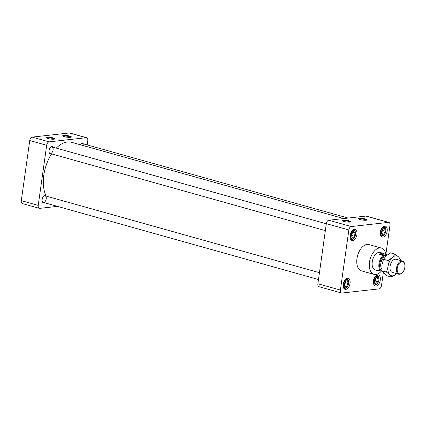 <?xml version="1.0" encoding="UTF-8"?>
<svg xmlns="http://www.w3.org/2000/svg" width="426" height="426" viewBox="0 0 426 426"><rect width="100%" height="100%" fill="white"/><g stroke="black" fill="none" stroke-linecap="round" stroke-linejoin="round"><path stroke-width="0.64" d="M353.852 238.161A4.217 2.434 105.7 0 0 355.545 234.529A4.217 2.434 105.7 0 0 355.465 232.394A4.217 2.434 105.7 0 0 352.153 231.478A4.217 2.434 105.7 0 0 350.545 237.218A4.217 2.434 105.7 0 0 353.852 238.161L353.351 238.645A5.064 2.918 -74.3 0 1 350.971 239.508A5.064 2.918 -74.3 0 1 350.667 239.385M353.383 229.694A5.064 2.918 -74.3 0 1 353.708 229.752A5.064 2.918 -74.3 0 1 355.289 231.723L355.465 232.394M352.323 232.681L351.929 235.498L351.184 236.142M351.115 236.611L351.567 233.389L353.458 231.611L354.991 233.011L354.538 236.228L352.568 237.937L351.115 236.611M351.929 235.498L354.538 236.228M352.664 232.356L354.991 233.011M384.082 234.774A4.217 2.434 105.7 0 0 385.695 229.012A4.217 2.434 105.7 0 0 381.297 229.689A4.217 2.434 105.7 0 0 382.66 235.535A4.217 2.434 105.7 0 0 384.082 234.774L383.586 235.258A5.064 2.918 -74.3 0 1 381.882 236.174A5.064 2.918 -74.3 0 1 381.206 236.121A5.064 2.918 -74.3 0 1 380.897 236.004M383.613 226.307A5.064 2.918 -74.3 0 1 383.938 226.366A5.064 2.918 -74.3 0 1 385.525 228.341L385.695 229.012M382.362 229.412L382.612 230.477L381.531 232.777M382.623 228.853L384.614 228.629L385.221 231.211L383.837 234.162L381.845 234.385L381.313 231.648L382.623 228.853M381.685 233.56L383.837 234.162M382.612 230.477L385.221 231.211M376.744 275.207A5.064 2.918 -74.3 0 1 377.069 275.265A5.064 2.918 -74.3 0 1 378.65 277.241L378.826 277.912A4.217 2.434 105.7 0 0 376.222 276.463A4.217 2.434 105.7 0 0 373.826 280.617A4.217 2.434 105.7 0 0 374.624 284.057A4.217 2.434 105.7 0 0 377.207 283.673A4.217 2.434 105.7 0 0 378.826 277.912M377.207 283.673L376.712 284.158A5.064 2.918 -74.3 0 1 374.332 285.021A5.064 2.918 -74.3 0 1 374.028 284.903M375.578 278.274L375.194 281.022L374.438 281.735M378.256 278.535L377.803 281.756L375.918 283.535L374.385 282.14L374.837 278.918L376.802 277.209L378.256 278.535L376.004 277.906M375.194 281.022L377.803 281.756M346.508 278.593A5.064 2.918 -74.3 0 1 346.833 278.652A5.064 2.918 -74.3 0 1 348.42 280.622L348.59 281.293A4.217 2.434 105.7 0 0 346.711 279.61A4.217 2.434 105.7 0 0 343.532 285.111A4.217 2.434 105.7 0 0 346.977 287.06A4.217 2.434 105.7 0 0 348.59 281.293M346.977 287.06L346.482 287.545A5.064 2.918 -74.3 0 1 344.101 288.407A5.064 2.918 -74.3 0 1 343.793 288.285M345.23 281.634L345.454 282.768L344.405 284.999M346.753 286.293L344.762 286.517L344.149 283.934L345.539 280.984L347.531 280.761L348.063 283.498L346.753 286.293L344.565 285.681M345.454 282.768L348.063 283.498M317.887 283.759L340.401 290.069A3.28 1.89 105.7 0 0 341.492 293.003L318.973 286.698A3.28 1.89 -74.3 0 1 317.887 283.759L326.332 223.645A3.28 1.89 -74.3 0 1 328.755 220.231L365.918 216.073A3.28 1.89 -74.3 0 1 366.355 216.11L388.874 222.42A3.28 1.89 105.7 0 0 388.437 222.383L365.918 216.073M350.076 235.338A5.692 3.28 -74.3 0 1 355.039 229.47A5.692 3.28 -74.3 0 1 356.658 235.839A5.692 3.28 -74.3 0 1 351.967 240.434A5.692 3.28 -74.3 0 1 350.076 235.338M384.513 226.03A5.692 3.28 -74.3 0 1 385.269 226.089A5.692 3.28 -74.3 0 1 386.893 232.458A5.692 3.28 -74.3 0 1 382.197 237.053A5.692 3.28 -74.3 0 1 380.418 231.318A5.692 3.28 -74.3 0 1 384.513 226.03M380.285 280.084A5.692 3.28 -74.3 0 1 375.322 285.952A5.692 3.28 -74.3 0 1 373.703 279.584A5.692 3.28 -74.3 0 1 378.4 274.988A5.692 3.28 -74.3 0 1 380.285 280.084M345.848 289.392A5.692 3.28 -74.3 0 1 345.092 289.339A5.692 3.28 -74.3 0 1 343.468 282.965A5.692 3.28 -74.3 0 1 348.164 278.37A5.692 3.28 -74.3 0 1 349.943 284.105A5.692 3.28 -74.3 0 1 345.848 289.392M341.492 293.003A3.28 1.89 105.7 0 0 341.929 293.04L379.092 288.881A3.28 1.89 105.7 0 0 381.515 285.468L383.32 272.608M388.874 222.42A3.28 1.89 105.7 0 1 389.96 225.354L385.892 254.306M328.755 220.231L351.269 226.541L388.437 222.383M351.269 226.541A3.28 1.89 105.7 0 0 348.851 229.955L326.332 223.645M340.401 290.069L348.851 229.955M381.419 248.07L368.868 244.551A13.669 7.876 105.7 0 0 357.6 255.589A13.669 7.876 105.7 0 0 361.493 270.872L374.044 274.387A13.669 7.876 -74.3 0 1 370.146 259.104A13.669 7.876 -74.3 0 1 381.419 248.07A13.669 7.876 -74.3 0 1 385.913 254.418M381.281 271.186A13.669 7.876 -74.3 0 1 375.86 274.525A13.669 7.876 -74.3 0 1 374.044 274.387M359.384 218.304A4.393 0.815 -172 0 1 364.667 218.778A4.393 0.815 -172 0 1 367.084 220.029A4.393 0.815 -172 0 1 362.723 220.082A4.393 0.815 -172 0 1 358.548 218.826A4.393 0.815 -172 0 1 359.384 218.304M342.935 220.146A4.393 0.815 -172 0 1 348.223 220.615A4.393 0.815 -172 0 1 350.641 221.866A4.393 0.815 -172 0 1 346.279 221.919A4.393 0.815 -172 0 1 342.105 220.668A4.393 0.815 -172 0 1 342.935 220.146M376.483 270.095A9.111 5.25 -74.3 0 1 375.274 270.004A9.111 5.25 -74.3 0 1 372.425 260.824A9.111 5.25 -74.3 0 1 378.975 252.362A9.111 5.25 -74.3 0 1 380.189 252.453L383.331 253.337A9.111 5.25 -74.3 0 1 384.614 254.056L387.458 254.849M350.087 222.052A3.845 0.714 8 0 0 347.27 221.078A3.845 0.714 8 0 0 343.292 220.796A3.845 0.714 8 0 0 342.589 220.998M366.53 220.21A3.845 0.714 8 0 0 363.713 219.236A3.845 0.714 8 0 0 359.736 218.959A3.845 0.714 8 0 0 359.033 219.156M56.275 148.11A31.891 18.377 -74.3 0 1 67.361 142.002A31.891 18.377 -74.3 0 1 71.605 142.321L343.67 218.565M46.157 196.104A31.891 18.377 -74.3 0 1 51.631 153.908M80.147 144.718A3.781 2.178 -74.3 0 1 80.802 143.892A3.781 2.178 -74.3 0 1 82.074 143.211A3.781 2.178 -74.3 0 1 83.374 143.85M83.368 145.617A3.419 1.97 105.7 0 0 82.191 143.519A3.419 1.97 105.7 0 0 81.733 143.482A3.419 1.97 105.7 0 0 80.69 144.004M51.301 153.813A3.781 2.178 -74.3 0 1 49.118 152.439A3.781 2.178 -74.3 0 1 50.566 147.274A3.781 2.178 -74.3 0 1 51.839 146.592A3.781 2.178 -74.3 0 1 53.143 147.236M49.086 152.29A3.419 1.97 105.7 0 0 50.114 153.482A3.419 1.97 105.7 0 0 53.09 149.963A3.419 1.97 105.7 0 0 51.956 146.901A3.419 1.97 105.7 0 0 51.503 146.869A3.419 1.97 105.7 0 0 50.46 147.385M42.211 201.189A3.419 1.97 105.7 0 0 43.239 202.382A3.419 1.97 105.7 0 0 46.061 199.624A3.419 1.97 105.7 0 0 45.087 195.8A3.419 1.97 105.7 0 0 44.629 195.768A3.419 1.97 105.7 0 0 43.585 196.285M44.426 202.712A3.781 2.178 -74.3 0 1 42.249 201.338A3.781 2.178 -74.3 0 1 43.697 196.173A3.781 2.178 -74.3 0 1 44.97 195.491A3.781 2.178 -74.3 0 1 46.045 195.869M63.586 135.415A4.393 0.815 -172 0 1 68.874 135.883A4.393 0.815 -172 0 1 71.291 137.135A4.393 0.815 -172 0 1 66.93 137.188A4.393 0.815 -172 0 1 62.75 135.937A4.393 0.815 -172 0 1 63.586 135.415M70.732 137.316A3.845 0.714 8 0 0 67.915 136.347A3.845 0.714 8 0 0 63.943 136.064A3.845 0.714 8 0 0 63.234 136.261M47.142 137.252A4.393 0.815 -172 0 1 52.43 137.726A4.393 0.815 -172 0 1 54.847 138.977A4.393 0.815 -172 0 1 50.481 139.03A4.393 0.815 -172 0 1 46.306 137.774A4.393 0.815 -172 0 1 47.142 137.252M54.288 139.158A3.845 0.714 8 0 0 51.471 138.184A3.845 0.714 8 0 0 47.499 137.907A3.845 0.714 8 0 0 46.791 138.104M21.3 200.646L38.223 205.385A3.28 1.89 105.7 0 0 39.309 208.325L22.386 203.58A3.28 1.89 -74.3 0 1 21.3 200.646L29.745 140.532A3.28 1.89 -74.3 0 1 32.168 137.119L69.337 132.96A3.28 1.89 -74.3 0 1 69.773 132.997L86.696 137.736A3.28 1.89 105.7 0 0 86.26 137.704L69.337 132.96M57.483 206.37L39.746 208.357A3.28 1.89 105.7 0 1 39.309 208.325M86.696 137.736A3.28 1.89 105.7 0 1 87.783 140.676L87.186 144.92M32.168 137.119L49.091 141.863L86.26 137.704M49.091 141.863A3.28 1.89 105.7 0 0 46.674 145.277L29.745 140.532M38.223 205.385L46.674 145.277M382.138 271.181L381.968 271.202A8.541 4.92 -74.3 0 1 379.763 263.811A8.541 4.92 -74.3 0 1 384.145 255.685L379.305 254.647L384.614 254.056M384.145 255.685L386.797 255.392M379.305 254.647A9.111 5.25 -74.3 0 1 383.331 253.337M381.776 268.944A6.832 3.935 -74.3 0 1 381.169 261.963A6.832 3.935 -74.3 0 1 385.466 256.654M402.293 272.747L401.974 273.055A6.832 3.935 -74.3 0 1 398.763 274.222A6.832 3.935 -74.3 0 1 396.633 267.336A6.832 3.935 -74.3 0 1 401.542 260.989A6.832 3.935 -74.3 0 1 402.453 261.058A6.832 3.935 -74.3 0 1 404.588 263.721L404.7 264.152A6.294 3.626 -74.3 0 1 402.293 272.747A6.294 3.626 -74.3 0 1 397.16 269.839A6.294 3.626 -74.3 0 1 401.894 261.639A6.294 3.626 -74.3 0 1 404.7 264.152M379.885 270.936A9.111 5.25 -74.3 0 1 378.41 270.883A9.111 5.25 -74.3 0 1 377.127 270.164L381.968 271.202M380.711 271.165A9.111 5.25 -74.3 0 1 378.97 263.726A9.111 5.25 -74.3 0 1 382.889 255.653M392.495 272.464A6.837 3.941 -74.3 0 1 390.211 269.764A6.837 3.941 -74.3 0 1 392.831 260.424A6.837 3.941 -74.3 0 1 396.18 259.301M396.601 273.614L391.856 277.156L387.245 275.867L383.847 273.13L381.888 270.798L381.978 264.839L383.507 259.28L386.275 255.856L390.482 252.831L395.094 254.125L398.491 256.862A10.251 5.905 105.7 0 0 392.325 257.549A10.251 5.905 105.7 0 0 388.027 266.532A10.251 5.905 105.7 0 0 389.897 274.823A10.251 5.905 105.7 0 0 396.063 274.136A10.251 5.905 105.7 0 0 396.59 273.609M400.28 260.451A10.251 5.905 105.7 0 0 398.491 256.862L400.451 259.194L400.541 260.526M391.856 277.156L389.897 274.823L386.499 272.092L388.027 266.532L388.118 260.574L392.325 257.549L395.094 254.125M386.499 272.092L381.888 270.798M388.118 260.574L383.507 259.28M353.708 229.752L353.426 229.673M350.971 239.508L350.689 239.428M383.938 226.366L383.656 226.286M381.206 236.121L380.924 236.041M377.069 275.265L376.786 275.185M374.332 285.021L374.049 284.941M346.833 278.652L346.551 278.572M344.101 288.407L343.819 288.327M43.239 202.382L318.483 279.515M45.087 195.8L319.441 272.688M392.208 272.384L398.763 274.222M395.898 259.221L402.453 261.058M375.274 270.004L378.41 270.883M82.191 143.519L348.186 218.059M50.114 153.482L325.352 230.615M51.956 146.901L326.316 223.788"/></g></svg>
